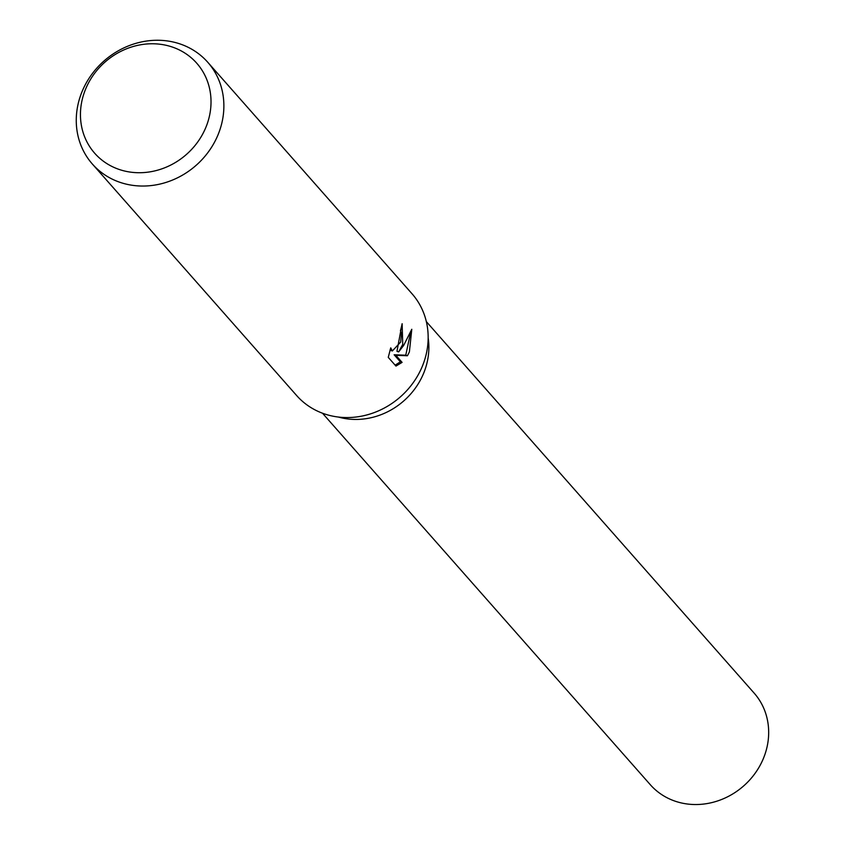 <?xml version="1.0" encoding="UTF-8"?>
<svg xmlns="http://www.w3.org/2000/svg" width="845" height="845" viewBox="0 0 845 845"><rect width="100%" height="100%" fill="white"/><g stroke="black" fill="none" stroke-linecap="round" stroke-linejoin="round"><path stroke-width="1.27" d="M423.546 373.479A69.227 62.646 138.6 0 0 428.161 337.916A69.237 62.646 138.6 0 1 423.546 373.479A69.237 62.646 138.6 0 1 338.454 417.06M207.754 62.255L412.033 293.775A76.927 69.607 138.6 0 1 422.246 366.498A76.927 69.607 138.6 0 1 296.669 395.566L92.39 164.057A76.927 69.607 138.6 0 1 82.176 91.334A76.927 69.607 138.6 0 1 207.754 62.255A76.927 69.607 138.6 0 1 217.957 134.978A76.927 69.607 138.6 0 1 92.39 164.057M402.738 344.39L398.671 351.879L403.667 345.436L411.79 329.275L409.381 351.911L407.448 355.756L395.861 355.322L402.093 362.389L395.956 366.075L388.256 357.361L390.739 347.865L392.344 350.981L400.678 342.045L401.523 333.31L400.445 330.617A76.927 69.607 -41.4 0 0 402.135 323.709L402.738 344.39M205.789 127.553A68.044 61.569 138.6 0 1 120.127 169.771A68.044 61.569 138.6 0 1 85.683 88.936A68.044 61.569 138.6 0 1 171.345 46.718A68.044 61.569 138.6 0 1 205.789 127.553M401.755 325.557L396.97 351.33L398.671 351.879M392.333 350.981L390.01 350.105M395.143 365.167L400.372 361.84L394.14 354.773L405.748 355.206L410.543 332.719M400.372 361.84L402.093 362.389M394.14 354.773L395.861 355.322M405.748 355.206L407.448 355.756M426.345 321.618L754.162 693.132A69.237 62.646 138.6 0 1 763.352 758.578A69.237 62.646 138.6 0 1 650.333 784.741L322.515 413.226"/></g></svg>
